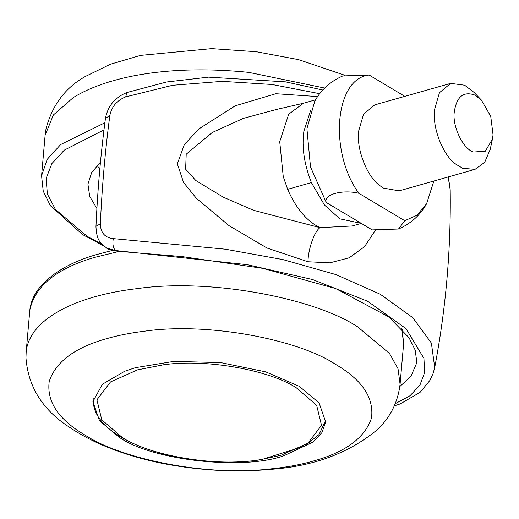 <?xml version="1.0" encoding="UTF-8"?>
<svg xmlns="http://www.w3.org/2000/svg" width="519" height="519" viewBox="0 0 519 519"><rect width="100%" height="100%" fill="white"/><g stroke="black" fill="none" stroke-linecap="round" stroke-linejoin="round"><path stroke-width="0.78" d="M283.977 455.708C243.048 470.558 152.054 460.457 119.292 437.303L99.479 420.721L92.92 401.628L102.405 384.235L124.787 371.195L135.388 367.686L173.703 361.406L220.666 362.586L265.76 371.87L299.288 386.318L319.094 402.9L325.66 421.992L321.923 432.606L312.989 442.078L283.977 455.708L284.062 454.676M96.904 208.489L89.729 196.474L87.925 184.148L91.649 172.645L100.465 162.194M99.817 169.175L97.085 165.431M492.421 139.105L490.189 149.44L484.681 162.363L475.021 169.363L462.682 168.292L455.838 164.173C442.616 155.136 432.042 126.733 434.572 109.49L439.45 92.719L450.661 83.377L464.628 85.207L474.029 92.382L481.347 100.018L490.753 116.418L493.05 134.862L492.421 139.105L485.31 151.204L473.575 152.015C463.331 149.323 452.01 126.227 454.32 111.734C456.675 96.586 463.538 91.046 474.904 95.1L481.347 100.018M450.661 83.377L374.763 104.877L363.553 114.219L358.668 130.989C356.144 148.233 366.719 176.635 379.94 185.672L383.424 188.079L399.117 190.862L475.021 169.363M326.25 202.455C323.272 194.619 341.93 189.299 358.778 193.243C328.559 151.444 334.956 78.401 369.119 75.041L342.845 75.93C330.454 81.347 321.105 89.755 314.786 101.153L306.924 128.731L310.505 166.962L326.25 202.455L372.227 229.911L398.508 229.022L404.762 220.692L358.778 193.243M404.826 96.359L369.119 75.041M433.878 181.014L426.566 203.798L416.783 215.346L404.762 220.692M276.556 109.451L243.456 118.351L212.2 132.527L186.204 154.208L185.633 169.194L195.806 180.502L223.086 197.09L253.551 210.305L320.067 227.653L352.148 225.986L361.315 223.391M375.269 230.417L364.546 246.674L349.235 257.768L329.948 262.828L308.007 261.758C308.052 249.282 314.527 230.981 320.067 227.653C306.95 221.386 296.148 208.612 287.643 189.318L283.244 176.538L279.728 141.661L288.694 114.232L303.381 103.275L315.558 99.823M308.007 261.758L267.116 248.063L229.015 225.642L196.383 198.31L183.557 182.461L177.355 163.855L184.323 144.58L198.985 128.855L235.243 105.811L275.861 93.725L317.641 96.573M319.723 93.712L272.001 84.48L222.242 81.347L172.658 85.285L125.721 96.878C116.95 100.414 111.663 106.603 109.846 115.458C105.182 150.705 102.016 186.84 100.362 223.871C100.621 232.817 104.935 237.734 113.317 238.623L225.227 249.178L282.907 259.584L335.884 274.564L380.213 294.208L412.813 317.693L431.38 343.059L434.721 367.465L433.17 373.278L429.998 380.304L420.111 392.306L400.292 403.873L394.343 405.877M125.721 96.878L126.896 92.538C114.965 97.345 107.809 105.999 105.428 118.494L109.846 115.458M448.416 176.895L450.194 189.844L448.176 176.966M395.309 403.646L409.958 395.776L419.916 385.163L424.633 372.538L423.932 358.382L406.04 328.676L367.608 301.241L312.685 279.566L247.44 264.703L115.484 250.541L106.745 248.056C107.005 248.938 110.456 249.989 117.106 251.215L115.484 250.541C113.071 247.959 112.351 243.988 113.317 238.623M105.428 118.494C100.777 153.695 97.617 189.779 95.957 226.738L96.08 226.219L100.362 223.871M399.831 386.512L410.847 376.431L416.283 363.955L416.66 360.958L415.161 350.027L409.037 337.733L388.621 316.791L335.676 288.551L262.77 268.349L182.279 256.607L117.106 251.215M119.37 251.365L94.367 257.45C56.519 268.576 35.013 286.079 29.843 309.973L26.294 350.539C30.926 317.875 77.636 295.512 137.191 288.616C210.338 278.002 314.793 298.263 357.708 326.892L389.535 353.523L398.015 368.698L400.078 384.196L403.626 343.63L401.732 328.618M335.475 364.306C298.334 339.523 207.924 321.988 144.613 331.18C130.684 332.906 118.338 335.313 107.589 338.401C75.3 347.237 55.838 361.581 49.201 381.433C46.554 401.738 58.556 419.657 85.213 435.194C120.83 458.666 204.544 476.26 267.506 469.228C284.944 467.548 300.138 464.842 313.1 461.099C345.388 452.263 364.851 437.919 371.487 418.067C374.134 397.762 362.132 379.843 335.475 364.306M324.686 88.061L248.705 72.368C171.912 64.577 108.705 75.592 73.211 97.637L53.36 114.984L45.114 135.271L41.565 175.837L47.216 159.333L60.704 144.522L104.87 122.763M103.982 129.873L64.304 150.121L51.887 163.576L46.094 178.517L47.391 194.106L55.436 209.429L87.173 236.34L102.691 244.637M361.237 223.345L339.841 218.843L324.498 205.057L311.381 182.597C304.679 165.327 302.039 149.44 303.459 134.934L303.868 131.275L310.797 110.022M311.381 182.597L287.643 189.318M296.427 387.888C270.568 370.637 207.671 358.415 163.55 364.779L137.606 369.833L110.534 381.926L96.917 399.818L101.776 419.819L122.01 437.29C148.966 455.494 216.721 467.548 260.72 459.607L280.831 455.345L307.903 443.245L321.527 425.353L316.668 405.358L296.427 387.888M106.745 248.056L106.739 248.056C100.199 242.957 96.703 240.634 95.957 226.738M29.745 310.92C30.446 303.407 33.19 296.336 37.978 289.725C50.064 274.181 69.423 262.51 96.073 254.706L112.364 250.437M402.173 329.091L403.626 343.63M26.197 351.486L25.95 357.851C28.208 386.999 42.792 410.179 69.708 427.384C80.348 434.617 92.453 441.027 106.019 446.606C123.924 453.95 143.406 459.685 164.471 463.804C201.32 470.675 236.288 472.55 269.393 469.436C312.347 466.646 348.061 453.606 376.535 430.316C390.022 417.983 397.865 402.614 400.078 384.196M41.565 175.837L43.22 191.07L50.44 205.771L82.495 234.53L103.813 245.954M45.114 135.271L46.055 128.537C52.432 104.929 65.459 87.607 85.142 76.578L110.476 64.207L140.545 55.384L211.635 48.63L256.341 51.731L298.542 59.633L344.765 75.249M426.566 203.798C420.247 215.19 410.892 223.598 398.508 229.022M93.212 398.294C92.758 410.308 98.565 417.613 101.244 420.877C106.103 426.826 112.902 432.353 121.634 437.472C136.737 446.269 155.765 452.925 178.698 457.434C208.417 462.76 235.944 463.512 261.284 459.691L304.796 446.016L319.003 434.572L325.737 420.39M126.896 92.538L166.696 81.983L208.547 77.143L285.508 81.859L322.812 90.027M450.194 189.844L450.194 189.844C451.024 249.581 445.866 308.779 434.721 367.465M276.53 109.451L303.381 103.275"/></g></svg>

